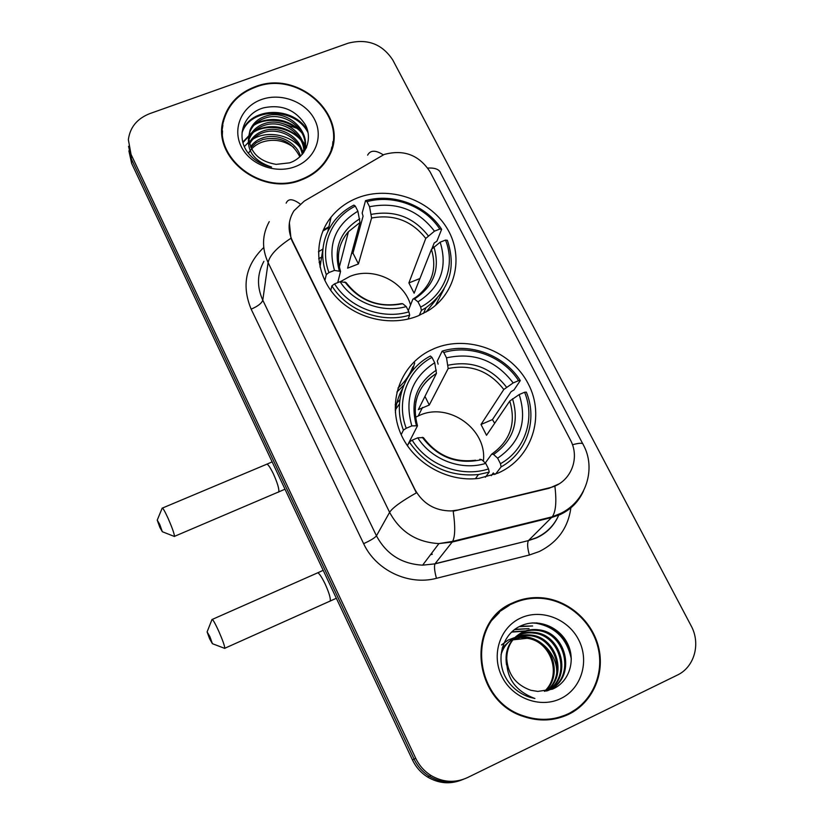 <?xml version="1.0" encoding="UTF-8"?>
<svg xmlns="http://www.w3.org/2000/svg" width="824" height="824" viewBox="0 0 824 824"><rect width="100%" height="100%" fill="white"/><g stroke="black" fill="none" stroke-linecap="round" stroke-linejoin="round"><path stroke-width="1.24" d="M434.588 348.418L429.531 350.756C401.35 365.073 387.847 399.918 399.558 430.725C411.022 461.605 446.144 482.72 479.063 478.332L497.964 473.12C531.954 458.443 545.56 416.295 528.163 383.644C511.261 350.777 467.919 334.462 434.588 348.418M357.997 197.698C347.11 201.911 338.139 208.39 331.073 217.145C313.46 239.073 314.727 272.538 334.76 295.456C354.67 318.455 390.494 327.2 418.067 315.901L428.449 310.576C456.681 292.881 464.283 254.956 446.258 227.022C428.542 198.914 388.969 185.74 357.997 197.698M384.139 154.479L304.252 201.108L293.983 210.769C288.101 220.214 287.545 230.195 292.324 240.69L414.884 489.435C422.846 503.752 435.01 510.921 451.356 510.942L458.144 509.963L549.577 487.767C570.352 483.286 580.776 458.515 570.26 439.686L430.025 171.763C419.025 154.933 403.729 149.165 384.139 154.479M322.792 249.136L318.445 251.763M518.698 525.64L520.562 524.62M396.89 392.07L403.842 385.138M412.206 371.068L414.678 362.931M255.069 86.778C239.115 92.834 228.67 103.412 223.757 118.502C210.244 156.55 261.126 197.039 301.584 179.859C313.182 175.358 321.927 168.158 327.808 158.249C352.775 119.449 300.091 68.392 255.069 86.778M222.882 125.433L221.944 130.892M512.93 602.797C465.848 621.409 472.018 700.73 523.58 716.53C539.246 721.773 554.274 721.031 568.653 714.315C592.6 702.728 605.187 673.898 598.605 647.273C592.137 620.606 567.736 599.645 541.244 597.74C531.284 597.05 521.85 598.739 512.93 602.797M509.325 605.352L498.911 612.077M565.625 715.685L576.306 709.011M128.884 150.854L131.644 163.42L412.474 759.975L414.07 759.1C417.531 766.32 422.599 772.036 429.283 776.27C440.356 782.779 451.727 783.799 463.376 779.319C451.727 783.799 440.356 782.779 429.283 776.27C422.599 772.036 417.531 766.32 414.07 759.1L131.356 158.939L414.07 759.1L415.687 758.214C419.169 765.475 424.278 771.243 431.003 775.497C442.993 782.46 455.116 783.181 467.383 777.65L677.215 675.155C694.498 667.172 700.956 643.575 691.109 625.776L392.801 60.028C382.192 43.95 367.308 38.347 348.14 43.198L149.803 113.609C137.134 118.605 129.986 127.308 128.359 139.699L131.047 154.397L415.687 758.214M128.575 146.291L131.356 158.939L128.575 146.291M223.366 119.902L223.726 118.965M559.609 483.637L549.093 488.282L453.19 511.22C455.373 526.392 455.188 536.445 452.634 541.378L452.18 542.058L438.914 543.582C416.645 542.326 400.217 531.913 389.608 512.332C392.543 507.738 401.473 501.25 416.398 492.855L292.232 241.247L290.965 238.249L289.378 222.789M332.402 147.115L332.896 141.615M412.474 759.975C415.904 767.144 420.94 772.819 427.574 777.032C438.574 783.49 449.863 784.5 461.43 780.06M320.206 261.661L319.115 262.331M330.682 152.358L331.856 146.95M301.337 179.364C312.842 174.904 321.504 167.766 327.324 157.93C351.972 119.531 299.833 69.051 255.306 87.251C239.537 93.236 229.206 103.68 224.334 118.594C210.913 156.261 261.28 196.38 301.337 179.364M296.537 128.173L283.291 123.713M248.415 153.367C251.299 148.351 255.636 144.674 261.424 142.356C272.878 138.432 283.672 140.121 293.808 147.424M250.537 146.713C253.689 142.439 257.84 139.462 262.99 137.783C277.317 132.942 296.012 141.398 300.533 156.23M250.949 147.65L256.243 142.717L262.805 139.524C279.604 135.857 291.964 141.635 299.874 156.848M249.322 142.954C252.329 137.011 257.15 132.932 263.783 130.738C279.841 125.197 300.729 136.66 302.727 153.841M249.569 143.891C252.649 138.37 257.325 134.57 263.577 132.51C279.192 127.164 299.524 137.783 302.243 154.407M248.755 139.225L249.332 137.412C252.123 130.645 257.212 126.031 264.576 123.549C282.323 117.235 305.199 132.231 304.138 150.988M248.838 140.152L249.167 139.194C251.948 132.448 257.026 127.833 264.38 125.361C281.736 119.222 304.18 133.375 303.85 151.843M248.724 136.485C249.693 152.11 258.829 161.411 276.122 164.367L289.667 162.833C305.673 157.415 312.893 139.349 305.519 125.073C295.734 109.829 281.777 104.082 263.649 107.831C243.811 113.166 235.674 136.125 247.488 152.172C253.452 159.959 261.486 164.924 271.59 167.056C254.266 161.247 246.644 151.05 248.724 136.485L250.012 130.171C252.824 123.363 257.953 118.718 265.4 116.225C287.174 108.057 313.295 132.613 303.417 152.955M248.724 136.434L249.837 131.995C252.649 125.197 257.768 120.551 265.194 118.069C284.146 111.158 308.248 128.966 304.829 148.402M261.445 99.55C241.813 106.42 232.131 128.338 241.185 146.445C249.94 164.645 275.36 174.214 295.013 166.716C314.809 159.475 323.832 137.309 314.634 119.573C305.725 101.733 280.963 92.401 261.445 99.55M222.521 130.892L222.264 136.475M242.04 132.86C250.3 107.017 295.116 106.78 308.094 132.808M253.864 125.32C267.512 116.256 290.965 120.005 302.099 133.2M242.977 142.603L251.073 133.828M253.37 132.324C266.811 123.507 289.78 127.164 300.781 140.028M302.882 142.542L305.034 145.714M305.21 145.992L306.312 148.021M244.378 146.6L248.055 142.696M249.085 141.821L250.537 140.729M252.886 139.194C266.142 130.625 288.616 134.199 299.483 146.724M301.636 149.268L303.798 152.419M242.132 131.912C250.321 106.492 294.117 105.76 307.702 130.954M255.77 123.394C271.724 116.442 286.659 118.831 300.564 130.573M242.843 142.088L252.103 132.293M255.327 130.408C270.942 123.703 285.567 126.031 299.205 137.402M302.161 140.574L305.034 144.602M305.292 145.024L306.579 147.403M568.364 713.739C592.054 702.275 604.517 673.774 598.018 647.427C591.653 621.039 567.53 600.284 541.327 598.368C531.439 597.668 522.066 599.336 513.208 603.364C466.58 621.801 472.76 700.379 523.837 715.953C539.318 721.103 554.161 720.361 568.364 713.739M501.456 644.945L508.192 640.032L514.66 637.57M502.259 647.932L508.861 641.731M509.304 641.443L510.695 640.629M511.168 640.372L512.662 639.661M501.033 654.73C503.001 648.066 506.739 642.895 512.26 639.197M512.713 638.909L514.135 638.075M514.619 637.817L515.7 637.292C520.521 635.046 525.815 634.326 531.562 635.129C556.766 637.807 568.23 675.69 546.642 690.955M514.248 638.209L514.835 637.931C519.645 635.695 524.929 634.974 530.666 635.768C555.489 638.435 567.149 675.474 546.24 691.037M506.739 658.695C507.903 674.465 515.948 685.001 530.872 690.296L537.814 691.418L552.368 689.194C569.343 682.169 576.079 660.096 567.448 643.389C559.074 626.601 538.165 618.587 522.076 625.354C501.404 633.223 494.297 662.022 508.151 681.458C513.908 689.266 521.293 694.581 530.306 697.403L534.91 698.495C515.463 691.171 506.07 677.905 506.739 658.695C506.945 646.387 512.281 637.508 522.746 632.049C527.659 629.763 533.056 629.031 538.927 629.855C567.715 632.719 576.512 678.399 549.186 690.007L547.435 690.79M516.195 636.313L519.182 634.696C524.054 632.43 529.399 631.709 535.209 632.513C561.916 635.283 572.464 676.463 548.321 690.409M515.793 636.674L518.306 635.345C523.168 633.09 528.493 632.369 534.292 633.172C560.67 635.922 571.423 676.38 547.816 690.625M506.533 664.886C504.391 650.239 509.489 639.517 521.85 632.719C526.752 630.432 532.129 629.701 537.99 630.525C565.748 633.347 575.564 676.761 549.804 689.709M513.177 639.434L520.304 637.549L527.999 637.683C551.771 640.279 563.874 675 544.932 691.254M511.436 640.464L512.322 640.073M512.837 639.857L527.123 638.312C550.556 640.887 562.782 674.877 544.458 691.315M520.562 618.082C499.993 627.424 491.001 654.678 501.837 676.391C512.363 698.237 540.214 708.712 560.773 698.556C581.497 688.72 589.706 661.167 578.726 639.949C568.045 618.597 540.977 608.421 520.562 618.082M514.938 637.498C535.25 631.936 557.621 651.496 556.746 673.29M499.396 612.5L490.496 621.687M553.1 719.249L565.439 715.057M532.242 622.944L536.29 623.263C555.448 626.971 567.128 638.888 571.331 659.015M519.254 626.673L532.634 625.972L520.109 626.24M514.578 629.649L529.049 628.619L515.031 629.32M511.683 632.111L524.929 631.153M536.609 622.903L536.754 622.923C553.769 625.931 565.12 636.128 570.795 653.525M512.003 631.823L525.743 630.875M159.866 527.401L162.328 531.727L159.702 524.322L157.23 520.15L159.866 527.401M162.081 508.212C162.544 507.234 164.573 510.653 168.158 518.471C172.134 527.576 174.245 533.54 174.503 536.342L173.782 536.228M410.558 304.973C403.956 281.066 373.087 266.585 349.839 276.431L340.333 281.695M324.862 280.593L326.304 274.577L328.961 272.559C319.166 247.035 331.032 217.989 355.319 206.124L357.884 211.202C335.162 224.983 327.365 244.718 334.472 270.396L340.549 271.436L337.737 282.611M351.58 253.524L352.981 253.112L363.075 216.218L362.169 213.045L365.526 200.644L366.968 201.664C393.378 194.186 425.06 206.113 439.779 229.082L434.464 231.163C417.943 209.677 396.303 201.53 369.554 206.721L371.593 218.02L358.419 263.927L347.594 268.171L359.995 222.49L357.884 211.202M439.779 229.082L441.643 229.309L436.905 241.185L434.186 242.998L432.013 248.488M426.132 311.977L437.101 298.329M395.232 410.022L399.455 403.925M395.19 404.811L399.887 399.692M435.515 305.395L444.105 288.863M322.957 248.632L320.021 267.069M421.404 310.38L425.967 307.702C449.399 290.264 456.527 267.79 447.35 240.289L445.506 240.083C455.703 264.926 445.094 294.446 420.673 307.084L421.404 310.38L419.313 315.386M408.076 319.084L409.662 315.139L408.91 311.843C382.099 320 349.149 307.599 334.575 283.858L331.897 285.866C347.038 310.803 381.625 323.822 409.662 315.139M331.897 285.866L330.754 290.398M355.319 206.124L353.898 205.094C346.379 208.894 340.034 213.952 334.843 220.276C322.39 236.447 319.547 254.554 326.304 274.577M420.673 307.084L417.995 301.841C440.531 287.329 447.916 267.44 440.171 242.184L445.506 240.083M334.575 283.858L340.096 281.674C353.311 302.583 382.346 313.522 406.242 306.579L408.91 311.843M334.472 270.396L328.961 272.559M440.171 242.184L431.436 249.394L414.132 293.22L408.889 282.931L425.771 238.424L434.464 231.163M408.302 310.658L412.896 299.091L414.431 299.009L417.995 301.841M406.242 306.579L402.72 303.716L401.288 303.644C378.71 307.816 360.325 300.801 346.121 282.591L340.096 281.674M441.643 229.309C426.338 205.217 393.13 192.703 365.526 200.644M369.554 206.721L366.968 201.664M419.941 278.512L408.889 282.931M358.419 263.927L352.981 253.112M398.002 388.042C404.79 382.14 409.724 375.075 412.803 366.845M209.626 638.806L212.407 643.699L209.883 636.633L207.102 631.884L209.626 638.806M211.902 619.576C212.468 618.659 214.755 622.532 218.751 631.215C222.604 640.011 224.622 645.697 224.818 648.251L224.087 648.138M483.379 461.203C487.406 429.211 448.617 401.7 419.313 415.461L415.451 417.325M401.185 434.681L403.41 430.128L406.253 428.264C395.808 401.298 407.427 370.295 431.992 357.4L434.712 362.745C411.763 377.67 404.141 398.723 411.846 425.895L417.5 425.771L407.334 445.691M438.152 364.187L437.297 361.077L442.169 351.137L443.806 352.507C470.617 344.226 503.145 356.473 518.564 380.647L513.177 382.933C495.955 360.346 473.738 351.982 446.526 357.843L448.174 368.544L429.283 405.017L418.334 409.631L436.452 373.385L434.712 362.745M518.564 380.647L520.304 380.554L513.991 389.948L511.117 391.658L492.443 419.581L481.01 424.484L503.804 389.484L513.177 382.933M494.668 423.299L492.443 419.581M494.647 474.469L493.329 472.935L491.289 475.633M402.524 388.619C398.466 395.922 396.087 403.801 395.376 412.257M501.105 466.889C527.051 452.582 537.814 419.54 526.33 392.131L524.6 392.255C535.446 418.479 525.166 449.976 500.456 463.716L501.105 466.889L495.584 474.109M485.377 477.23L489.199 472.101L488.539 468.928C461.316 477.951 427.46 465.22 412.175 440.191L409.322 442.035C426.214 466.281 449.255 477.117 478.445 474.542L489.199 472.101M409.322 442.035L407.396 445.774M431.992 357.4L430.375 356.009C404.584 369.389 392.368 401.896 403.41 430.128M500.456 463.716L497.644 458.185C520.366 442.467 527.556 421.26 519.202 394.552L524.6 392.255M412.175 440.191L417.768 437.812C431.622 459.844 461.461 471.071 485.727 463.376L488.539 468.928M411.846 425.895L406.253 428.264M519.202 394.552L509.768 401.051L486.521 435.299L481.01 424.484M485.305 462.985L491.701 454.106L493.576 454.488L497.644 458.185M475.592 460.235C454.178 462.903 436.782 455.353 423.392 437.596L417.768 437.812M485.727 463.376L481.71 459.658L479.867 459.256M520.304 380.554C504.267 355.185 470.185 342.362 442.169 351.137M446.526 357.843L443.806 352.507M429.283 405.017L424.957 396.396M292.324 240.69L292.232 241.247M549.577 487.767L549.093 488.282M571.053 506.554C568.55 527.236 557.92 542.244 539.164 551.575L529.389 554.995L436.452 578.314C408.539 585.823 375.837 570.229 363.631 543.665L251.155 309.165C241.432 285.506 245.624 264.957 263.752 247.499M554.892 486.263C556.725 501.456 555.86 511.632 552.276 516.803L528.606 540.42L536.476 537.691C547.126 532.685 554.686 524.837 559.166 514.155M367.617 155.149C370.367 150.04 375.579 149.927 383.253 154.83M583.485 491.001C578.675 501.703 570.847 509.572 560.021 514.629L551.658 517.513L452.18 542.058L435.082 563.709L528.462 540.585C527.113 543.222 527.422 548.022 529.389 554.995M572.453 444.775C579.478 442.807 583.073 442.766 583.217 444.641C596.401 468.176 586.369 500.724 561.134 513.187L552.276 516.803L452.634 541.378L438.914 543.582L422.63 565.161L434.979 563.863C434.042 566.428 434.526 571.238 436.452 578.314M269.252 221.625C262.053 234.778 261.672 248.436 268.109 262.599L262.784 300.183L376.455 535.827L389.608 512.332L268.109 262.599C269.572 255.419 277.183 247.303 290.965 238.249M286.165 203.147C288.204 198.378 292.86 198.656 300.132 203.992M582.743 443.745L440.675 173.236C439.48 169.425 435.175 167.705 427.769 168.055M131.047 154.397L131.644 163.42M363.631 543.665C370.512 540.503 374.786 537.897 376.455 535.827C386.353 554.233 401.741 564.018 422.63 565.161L434.979 563.863L528.462 540.585L536.218 538.021C546.673 533.324 554.171 525.712 558.693 515.196M263.896 261.332C257.109 273.826 256.738 286.773 262.784 300.183C261.713 303.284 257.84 306.281 251.155 309.165M430.674 554.49L432.281 554.13M544.613 519.244L545.179 518.553M328.91 226.713L323.255 230.102M318.682 258.777L320.711 257.552M278.038 492.278L278.811 491.949C279.233 488.91 277.441 482.926 273.465 474.006C269.736 466.415 267.337 463.222 266.255 464.437L162.503 508.027M359.995 222.49L348.439 231.698C342.619 238.383 339.292 246.118 338.448 254.904M414.431 299.009C433.877 286.216 440.366 268.809 433.908 246.778M344.875 281.942C359.594 301.1 378.875 308.361 402.72 303.716M359.728 218.844C340.127 231.07 333.308 248.354 339.282 270.715M413.71 298.618L416.408 296.897C432.178 284.414 437.183 268.572 431.436 249.394M428.223 235.777C413.658 217.186 394.706 210.048 371.346 214.364M425.771 238.424C411.866 220.78 393.81 213.983 371.593 218.02M329.497 601.396L330.269 601.056C330.712 598.255 329.003 592.559 325.13 583.948C320.979 575.523 318.28 571.908 317.044 573.113L212.324 619.391M436.421 373.447C425.442 380.163 418.551 389.783 415.78 402.308M493.576 454.488C513.187 440.655 519.501 422.094 512.528 398.795M422.29 437.297C437.647 457.444 457.454 464.901 481.71 459.658M436.359 370.131C416.573 383.356 409.919 401.793 416.388 425.442M492.175 453.808C510.396 440.552 516.257 422.959 509.768 401.051M506.533 387.208C491.351 367.669 471.884 360.335 448.143 365.228M503.804 389.484C489.302 370.965 470.762 363.981 448.174 368.544M327.88 231.276L331.073 217.145M223.582 121.478L223.757 118.502M431.003 775.497L427.574 777.032M328.724 227.537L322.843 231.06M430.519 554.696L432.106 554.387M545.066 519.13L545.581 518.451M540.544 598.306L541.244 597.74M326.984 159.609L327.324 157.93M249.167 139.194L249.332 137.412M249.837 131.995L250.012 130.171M527.123 638.312L527.999 637.683M530.666 635.768L531.562 635.129M534.292 633.172L535.209 632.513M537.99 630.525L538.927 629.855M523.044 716.344L523.837 715.953M267.028 464.118L272.136 461.873M162.328 531.727L174.472 536.496M285.011 489.209L174.503 536.342M339.323 267.058L348.439 231.698C338.705 243.111 336.068 256.315 340.508 271.312M423.546 313.377L425.967 307.702M157.312 519.954L162.071 508.418M323.193 570.321L317.817 572.773M212.407 643.699L224.787 648.406M336.347 598.276L224.818 648.251M418.232 415.935L422.527 407.437M475.427 478.703L478.445 474.542M417.469 425.678C411.485 403.091 417.82 385.663 436.452 373.385M207.185 631.689L211.892 619.792"/></g></svg>

